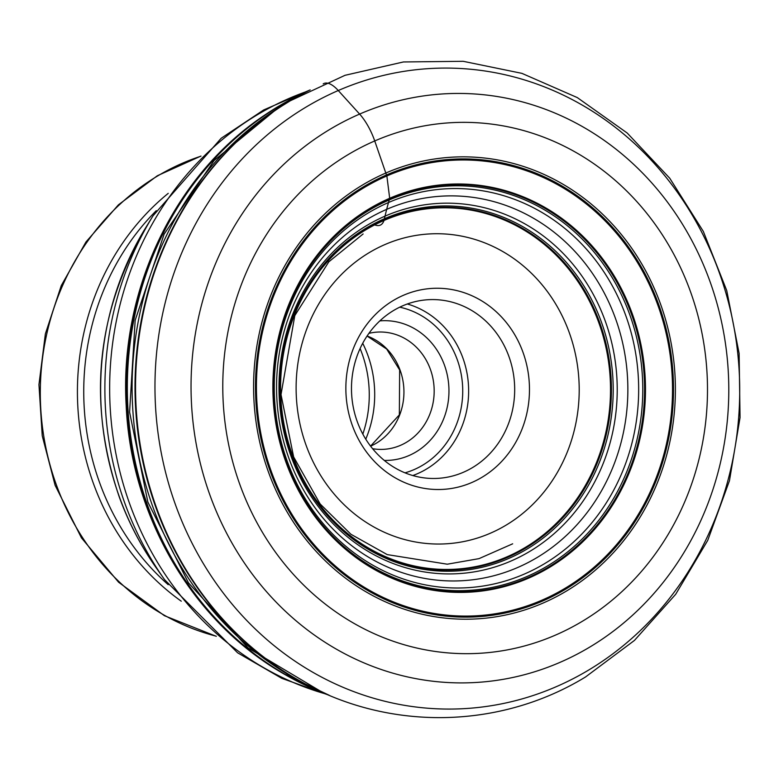 <?xml version="1.0" encoding="UTF-8"?>
<svg xmlns="http://www.w3.org/2000/svg" width="779" height="779" viewBox="0 0 779 779"><rect width="100%" height="100%" fill="white"/><g stroke="black" fill="none" stroke-linecap="round" stroke-linejoin="round"><path stroke-width="1.17" d="M362.547 184.993A231.197 210.885 -91.8 0 1 649.121 277.48A231.197 210.885 -91.8 0 1 566.421 591.066A231.197 210.885 -91.8 0 1 279.856 498.579A231.197 210.885 -91.8 0 1 362.547 184.993M522.845 351.894A100.637 91.795 88.2 0 0 403.415 295.299A100.637 91.795 88.2 0 0 352.488 425.879A100.637 91.795 88.2 0 0 471.908 482.474A100.637 91.795 88.2 0 0 522.845 351.894M357.366 421.916A89.458 81.6 88.2 0 0 435.938 478.442A89.458 81.6 88.2 0 0 508.794 356.149A89.458 81.6 88.2 0 0 430.232 299.613A89.458 81.6 88.2 0 0 357.366 421.916M384.31 460.428A69.886 63.751 88.2 0 0 444.361 364.874A69.886 63.751 88.2 0 0 379.85 320.89M372.605 448.694A58.707 53.547 88.2 0 0 382.499 449.386A58.707 53.547 88.2 0 0 430.31 369.129A58.707 53.547 88.2 0 0 378.75 332.029A58.707 53.547 88.2 0 0 368.925 333.344M362.712 343.286A106.509 97.151 -91.8 0 1 367.688 354.844A106.509 97.151 -91.8 0 1 365.77 439.161M360.102 348.544A112.098 102.253 -91.8 0 1 361.884 353.13A112.098 102.253 -91.8 0 1 362.829 434.088M374.407 224.8C379.139 226.64 382.343 225.189 384.018 220.467A11.208 4.314 -113.5 0 0 384.164 219.902A162.529 62.651 66.5 0 1 384.417 218.743A508.463 195.987 66.5 0 1 385.021 216.153A889.043 342.682 66.5 0 1 386.676 209.356A738.862 284.793 66.5 0 1 388.487 202.54A454.293 175.109 66.5 0 1 389.218 199.969A185.636 71.551 66.5 0 1 389.539 198.869A11.286 4.353 -113.5 0 0 389.685 198.285L386.861 175.947A10.487 4.041 -113.5 0 0 386.52 174.954A640.757 246.972 -113.5 0 0 385.809 173.035L374.728 140.941A35.785 13.788 -113.5 0 0 359.616 114.075L338.271 90.53A35.785 13.788 -113.5 0 0 323.197 83.879M582.283 621.33A265.688 242.337 88.2 0 0 677.311 260.975A265.688 242.337 88.2 0 0 347.999 154.69A265.688 242.337 88.2 0 0 252.961 515.046A265.688 242.337 88.2 0 0 582.283 621.33M565.515 589.245A229.133 208.996 88.2 0 0 647.476 278.473A229.133 208.996 88.2 0 0 363.472 186.804A229.133 208.996 88.2 0 0 281.511 497.586A229.133 208.996 88.2 0 0 565.515 589.245M363.92 187.739A228.072 208.032 -91.8 0 1 646.609 278.979A228.072 208.032 -91.8 0 1 565.028 588.32A228.072 208.032 -91.8 0 1 282.339 497.08A228.072 208.032 -91.8 0 1 363.92 187.739M549.234 567.55A204.234 186.288 88.2 0 0 622.285 290.548A204.234 186.288 88.2 0 0 369.139 208.84A204.234 186.288 88.2 0 0 296.088 485.853A204.234 186.288 88.2 0 0 549.234 567.55M369.061 209.395A203.611 185.723 -91.8 0 1 621.438 290.849A203.611 185.723 -91.8 0 1 548.611 567.015A203.611 185.723 -91.8 0 1 296.234 485.56A203.611 185.723 -91.8 0 1 369.061 209.395M368.847 210.437A202.452 184.662 -91.8 0 1 619.782 291.434A202.452 184.662 -91.8 0 1 547.374 566.021A202.452 184.662 88.2 0 1 296.429 485.035A202.452 184.662 88.2 0 1 368.847 210.437M368.389 212.871A199.736 182.189 -91.8 0 1 615.965 292.777A199.736 182.189 -91.8 0 1 544.521 563.694A199.736 182.189 88.2 0 1 296.945 483.788A199.736 182.189 88.2 0 1 368.389 212.871M367.308 219.318A192.559 175.635 -91.8 0 1 605.984 296.351A192.559 175.635 -91.8 0 1 537.111 557.521A192.559 175.635 88.2 0 1 298.435 480.497A192.559 175.635 88.2 0 1 367.308 219.318M366.364 225.735A185.392 169.101 -91.8 0 1 596.159 299.905A185.392 169.101 -91.8 0 1 529.847 551.357A185.392 169.101 88.2 0 1 300.051 477.196A185.392 169.101 88.2 0 1 366.364 225.735M366.042 228.189A182.656 166.609 -91.8 0 1 592.449 301.259A182.656 166.609 -91.8 0 1 527.11 549.01A182.656 166.609 88.2 0 1 300.713 475.94A182.656 166.609 88.2 0 1 366.042 228.189M525.913 547.958A181.439 165.489 88.2 0 0 590.803 301.863A181.439 165.489 88.2 0 0 365.916 229.289A181.439 165.489 88.2 0 0 301.015 475.375A181.439 165.489 88.2 0 0 525.913 547.958M365.818 229.815A180.845 164.953 -91.8 0 1 589.976 302.164A180.845 164.953 -91.8 0 1 525.289 547.442A180.845 164.953 -91.8 0 1 301.142 475.102A180.845 164.953 -91.8 0 1 365.818 229.815M328.125 694.81A322.457 294.121 -91.8 0 1 127.931 417.125A322.457 294.121 -91.8 0 1 278.668 106.246A322.457 294.121 -91.8 0 1 308.844 90.568M307.296 91.347A322.701 294.345 88.2 0 0 279.408 106.002A322.701 294.345 88.2 0 0 128.447 415.752A322.701 294.345 88.2 0 0 326.537 694.128M322.039 692.132L248.141 647.982L188.469 582.858L147.854 502.056L129.587 412.11L135.166 320.315L164.126 234.128L214.118 160.513L281.083 105.438L302.904 93.646M310.509 686.591A325.135 296.565 88.2 0 1 132.43 402.636A325.135 296.565 88.2 0 1 285.338 103.646A325.135 296.565 -91.8 0 1 291.784 99.897M588.661 670.047A320.52 292.349 88.2 0 0 703.301 235.326A320.52 292.349 88.2 0 0 306.02 107.103A320.52 292.349 88.2 0 0 191.381 541.833A320.52 292.349 88.2 0 0 588.661 670.047M329.955 129.324A294.754 268.852 -91.8 0 1 695.306 247.235A294.754 268.852 -91.8 0 1 589.878 647.018A294.754 268.852 -91.8 0 1 224.527 529.107A294.754 268.852 -91.8 0 1 329.955 129.324M282.202 105.798L282.154 105.837A327.55 298.766 88.2 0 1 282.241 105.778L290.304 100.773L345.009 75.31L403.405 61.96L463.154 61.298L521.901 73.353L577.297 97.589L627.202 133.024L669.736 178.216L703.32 231.412L726.739 290.548L739.125 353.393L740.05 417.583L729.465 480.692L707.751 540.353L675.685 594.289L634.437 640.435L585.526 676.98C499.67 729.387 389.208 731.238 301.434 681.781A328.095 299.263 -91.8 0 1 135.731 398.517A328.095 299.263 -91.8 0 1 283.04 105.272A328.095 299.263 -91.8 0 1 290.022 100.949M282.154 105.837A327.55 298.766 88.2 0 0 135.186 398.536A327.55 298.766 88.2 0 0 300.519 681.274A327.55 298.766 88.2 0 0 300.606 681.323L301.434 681.781M278.317 106.421A322.272 293.956 88.2 0 0 264.208 115.438A322.272 293.956 88.2 0 0 264.198 115.448A322.272 293.956 88.2 0 0 281.979 672.822A322.272 293.956 88.2 0 0 281.998 672.832A322.272 293.956 88.2 0 0 317.248 690.525M568.923 331.669A155.167 141.535 -91.8 0 1 568.991 331.854A155.167 141.535 -91.8 0 1 490.556 533.138A155.167 141.535 -91.8 0 1 306.4 446.104A155.167 141.535 88.2 0 1 306.332 445.919A155.167 141.535 88.2 0 1 384.777 244.625A155.167 141.535 88.2 0 1 568.923 331.669M407.32 303.985A89.458 81.6 -91.8 0 1 462.755 357.619A89.458 81.6 -91.8 0 1 462.814 357.785A89.458 81.6 -91.8 0 1 412.802 475.541M405.012 472.843A84.989 77.52 88.2 0 0 457.195 359.479A84.989 77.52 -91.8 0 0 457.137 359.323A84.989 77.52 -91.8 0 0 399.734 307.179M367.084 336.002A58.707 53.547 -91.8 0 1 400.017 369.937A58.707 53.547 -91.8 0 1 400.075 370.093A58.707 53.547 -91.8 0 1 370.6 446.163M200.797 156.238A248.53 226.689 88.2 0 0 56.594 485.512A248.53 226.689 88.2 0 0 56.663 485.677A248.53 226.689 88.2 0 0 216.104 636.161M181.254 601.193A248.53 226.689 -91.8 0 1 93.782 484.489A248.53 226.689 -91.8 0 1 93.723 484.334A248.53 226.689 -91.8 0 1 168.245 193.348M156.277 210.661A246.612 224.936 88.2 0 0 99.916 483.486A246.612 224.936 88.2 0 0 99.975 483.642A246.612 224.936 88.2 0 0 168.206 584.688M119.781 497.985A290.586 265.045 88.2 0 0 156.618 568.397C141.106 546.439 128.691 522.738 119.372 497.294C87.277 402.977 96.07 313.09 145.741 227.653A290.586 265.045 88.2 0 0 119.723 497.82A290.586 265.045 88.2 0 0 119.781 497.985M156.618 568.397L164.671 579.78A310.422 283.147 -91.8 0 1 125.322 504.568A310.422 283.147 -91.8 0 1 125.263 504.402A310.422 283.147 -91.8 0 1 153.054 215.773L221.187 138.253L263.662 109.956L310.159 89.906M306.887 91.435A313.791 286.214 88.2 0 0 130.249 505.386A313.791 286.214 88.2 0 0 130.307 505.552A313.791 286.214 88.2 0 0 326.119 694.07M264.198 115.448L278.385 106.372L308.961 90.5M328.748 695.053L281.979 672.822C191.683 620.415 130.901 515.338 126.169 405.392C119.411 291.083 173.853 175.772 264.208 115.438M363.121 233.963L328.816 261.822L294.793 315.612L281.015 394.573L293.625 456.903L320.15 503.974L350.891 534.248L387.212 554.599L447.273 564.2L479.027 558.631L512.67 543.81M370.561 446.114L399.345 414.886L399.656 369.986L386.676 349.031L367.055 336.051M200.972 156.063L157.309 175.762L118.418 204.828L85.953 241.987L61.268 285.611L45.377 333.85L38.95 384.641L42.241 435.831L55.105 485.278L81.454 537.88L118.593 582.225L164.418 615.702L216.299 636.326M145.741 227.653L153.054 215.773M164.671 579.78L237.605 652.802L281.794 678.334L329.478 695.384"/></g></svg>
